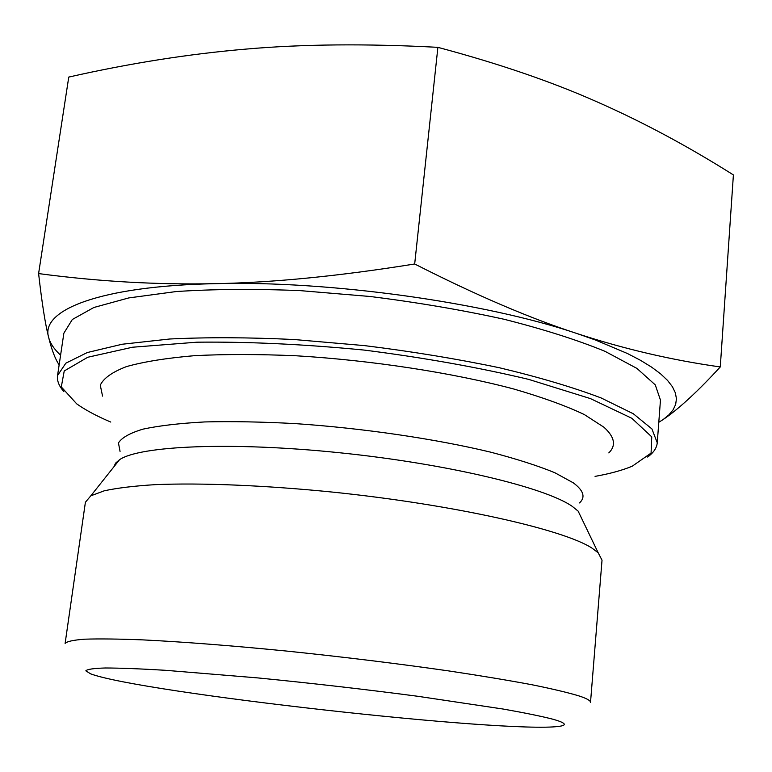 <?xml version="1.0" encoding="UTF-8"?>
<svg xmlns="http://www.w3.org/2000/svg" width="772" height="772" viewBox="0 0 772 772"><rect width="100%" height="100%" fill="white"/><g stroke="black" fill="none" stroke-linecap="round" stroke-linejoin="round"><path stroke-width="1.16" d="M414.68 263.985C475.726 295.039 529.717 318.189 576.665 333.436C485.318 302.402 329.181 280.545 215.195 283.662C273.143 282.61 339.641 276.058 414.68 263.985L437.888 47.343C366.652 43.541 302.711 44.12 246.046 49.09C188.947 53.944 129.86 63.265 68.766 77.075L38.6 273.577C97.928 281.5 156.793 284.868 215.195 283.662C99.356 286.007 40.212 310.276 48.626 337.345C50.132 343.25 54.127 349.205 60.592 355.197M720.276 366.941C697.637 391.578 678.588 409.112 663.129 419.553L668.919 414.834L673.126 409.787L675.664 404.432L676.436 398.786L675.375 392.871L672.412 386.714L667.481 380.345L660.552 373.802L651.587 367.125L640.586 360.36L627.539 353.557L595.521 340.037L576.665 333.436C624.094 349.002 671.968 360.167 720.276 366.941L733.4 174.926C687.813 146.149 642.236 121.735 596.659 101.692C551.594 81.687 498.673 63.574 437.888 47.343M658.796 422.294L663.129 419.553M59.145 364.857C55.285 359.212 51.772 350.044 48.626 337.345C45.239 323.999 41.9 302.749 38.6 273.577M110.763 422.062C96.751 416.118 85.403 410.048 76.718 403.862L61.297 386.936L64.23 370.965L87.747 357.253L132.533 347.226L196.937 342.189C248.449 341.62 304.149 344.244 364.037 350.063C423.712 357.648 478.611 367.433 528.723 379.399L590.406 398.584L631.853 418.289L651.751 436.865L651.076 453.087L632.287 466.172C622.454 470.293 610.044 473.69 595.058 476.382M647.583 457.034C653.556 452.749 656.779 447.992 657.252 442.761L651.915 428.923L633.349 413.782L601.185 397.976C573.171 387.341 539.261 377.267 499.436 367.762C456.937 358.874 411.968 351.492 364.529 345.615L294.306 339.535C248.68 337.335 207.147 337.161 169.705 339.005L122.159 344.244L87.294 352.534L65.832 363.187L57.562 375.491C56.867 380.702 58.952 386.058 63.835 391.558M102.551 396.113L100.283 385.199C103.506 378.261 112.268 372.046 126.54 366.575C144.065 361.672 166.752 358.034 194.621 355.66C225.125 354.126 258.89 354.165 295.927 355.767C371.66 360.292 452.662 372.76 513.66 388.972C542.33 397.29 565.866 405.802 584.25 414.516L603.916 427.215C614.705 436.952 616.336 445.512 608.809 452.903M657.252 442.761L660.465 400.108L655.274 384.89L636.91 368.398L605.036 351.347C577.253 339.96 543.594 329.258 504.058 319.261C461.859 309.977 417.189 302.383 370.039 296.487L300.221 290.629C254.828 288.767 213.468 289.075 176.161 291.555L128.741 297.924L93.875 307.488L72.317 319.502L63.873 333.186L57.562 375.491M579.82 696.18C568.839 692.793 552.848 688.981 531.85 684.725C508.101 680.286 480.338 675.683 448.551 670.897C397.493 663.582 343.608 656.982 286.894 651.095C231.957 645.653 181.999 641.793 142.627 639.872C118.473 638.936 99.183 638.705 84.756 639.187C73.253 640.046 66.701 641.484 65.109 643.481L85.403 502.244L90.797 495.846L104.191 490.818C117.103 488.01 134.135 485.945 155.317 484.642C200.807 482.722 264.68 485.279 332.674 492.111C453.839 504.589 563.579 529.505 591.999 548.12L598.175 552.762L602.025 560.192L590.512 702.414C590.696 700.754 587.125 698.679 579.82 696.18M553.553 719.379C565.77 722.93 567.545 725.265 558.88 726.384C505.66 733.583 140.948 692.677 90.652 673.859L85.827 670.839C87.101 669.276 93.644 668.32 105.455 667.983C120.384 668.031 140.359 668.803 165.372 670.289L258.224 677.951C312.438 683.297 365.61 689.406 417.739 696.276L503.614 709.121C525.5 713.01 542.147 716.426 553.553 719.379M120.056 451.398L118.454 442.964C121.696 437.685 129.889 433.082 143.023 429.135C159.032 425.7 179.596 423.297 204.715 421.937C232.121 421.271 262.383 421.83 295.493 423.625C363.13 428.219 435.427 438.872 490.5 452.122C516.458 458.896 537.91 465.767 554.865 472.744L573.287 482.828C583.632 490.538 585.707 497.236 579.502 502.929M113.899 466.799L115.588 463.132L119.554 459.697C139.539 445.83 230.538 441.565 338.734 452.662C446.892 463.663 545.486 487.46 572.303 506.403L578.151 511.141L582.088 519.315M119.554 459.697L90.797 495.846M578.151 511.141L598.175 552.762"/></g></svg>
